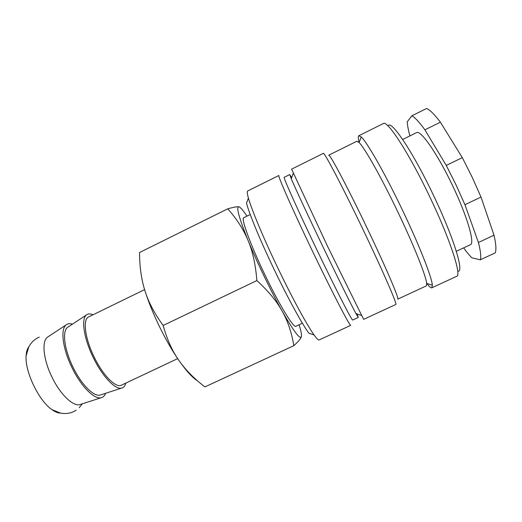 <?xml version="1.0" encoding="UTF-8"?>
<svg xmlns="http://www.w3.org/2000/svg" width="522" height="522" viewBox="0 0 522 522"><rect width="100%" height="100%" fill="white"/><g stroke="black" fill="none" stroke-linecap="round" stroke-linejoin="round"><path stroke-width="0.78" d="M80.838 404.302L79.807 404.635C73.054 406.56 60.369 394.475 52.128 377.419C43.372 359.906 41.506 341.342 47.443 337.179L48.35 336.586M250.247 214.522L243.774 217.707C240.707 218.013 250.573 245.223 265.385 275.766C279.609 305.37 293.729 328.325 295.857 326.276L302.395 323.222M319.144 339.952C318.4 340.305 316.717 338.641 314.081 334.967C307.21 325.447 292.881 299.243 278.807 270.005C264.06 239.474 251.637 209.818 248.4 198.053C247.18 193.695 246.939 191.339 247.676 190.987L278.892 175.47C277.065 174.524 292.927 210.542 313.539 253.359C333.421 294.773 350.327 327.137 350.777 325.317L319.144 339.952M314.081 334.967L308.854 333.199C302.16 324.097 288.483 299.282 275.172 271.623C261.215 242.75 249.516 214.588 246.508 203.234L248.4 198.053M357.068 313.97L358.288 317.428L352.702 320.019C352.435 321.656 336.481 290.663 317.585 251.297C298.01 210.594 282.676 176.319 284.229 177.284L289.743 174.55L291.674 177.663M358.288 317.428L355.978 313.611C351.365 305.109 338.041 278.239 323.705 248.368C308.743 217.23 295.145 187.979 291.276 178.733L289.743 174.55M363.651 319.36L327.685 246.58L291.596 169.154L323.333 153.377C323.888 151.223 342.373 186.347 363.058 229.628C383.102 271.44 397.718 305.233 395.82 304.476L363.651 319.36M359.097 142.526C364.65 147.817 381.739 178.113 398.182 212.669C414.07 245.875 425.998 275.942 426.67 283.368L426.272 285.919L397.738 299.145C399.721 299.758 385.947 267.408 366.894 227.657C347.254 186.524 329.428 153.103 328.697 155.223L356.865 141.24L359.097 142.526L361.224 136.96L358.855 135.72C358.046 136.209 358.131 138.454 359.129 142.46M426.742 283.394C429.241 286.676 430.937 288.151 431.824 287.818L432.346 285.201C431.896 277.482 419.505 245.745 402.697 210.627C385.321 174.08 367.149 142.245 361.224 136.96M431.824 287.818L456.672 276.321C461.807 275.609 450.362 239.852 430.089 197.499C409.313 153.585 387.207 119.721 383.376 123.538L358.855 135.72M457.696 271.042C464.626 273.587 454.173 238.541 433.645 195.665C412.661 151.276 390.495 118.677 388.133 126.043M456.319 251.297L470.368 244.74C475.092 243.637 467.412 216.637 452.731 185.949C437.736 154.147 420.484 129.443 416.582 132.621L402.671 139.472M464.932 204.696L478.42 242.495L494.021 235.213L481.003 197.062L464.932 204.696L456.052 184.925L446.271 165.409L462.316 157.651L440.392 122.194L424.888 129.828L446.271 165.409M481.003 197.062L472.162 177.206L462.316 157.651M299.086 324.762C301.005 330.811 301.788 334.732 301.429 336.527C300.254 340.018 293.834 331.561 282.174 311.145C276.471 300.953 270.52 289.449 264.321 276.64C258.142 263.812 252.752 251.813 248.146 240.642C252.759 251.656 255.656 264.967 256.85 280.568C268.158 290.852 276.595 301.044 282.174 311.145C287.844 321.258 291.726 332.768 293.821 345.681L204.905 386.919C193.858 378.404 185.088 369.419 178.596 359.958C172.058 350.406 165.722 339.372 159.595 326.844C153.507 314.283 148.646 302.316 144.999 290.943C141.397 279.661 139.583 266.853 139.544 252.531L227.749 208.82C236.786 218.946 243.591 229.549 248.146 240.642C239.024 217.974 235.924 206.692 238.854 206.803C240.407 207.221 243.108 210.333 246.971 216.134M197.564 380.884C192.383 377.68 186.06 370.705 178.596 359.958C172.058 350.575 166.916 339.085 163.164 325.474C154.571 313.722 148.516 302.212 144.999 290.943M105.601 393.301C104.668 395.787 103.18 397.268 101.124 397.744C94.365 399.663 81.06 386.411 72.127 367.912C62.647 348.898 60.219 329.036 66.163 324.867C67.814 323.562 69.902 323.32 72.427 324.155M125.782 383.109C125.052 385.986 123.642 387.657 121.554 388.133C115.297 389.895 102.351 376.369 93.36 357.733C83.833 338.569 80.949 318.812 86.443 314.942C88.12 313.611 90.306 313.559 93.014 314.792M101.027 394.782L100.067 395.095C93.764 396.877 81.406 384.538 73.113 367.364C64.31 349.714 62.027 331.242 67.566 327.353L68.408 326.798M177.689 358.627L121.417 385.171C115.943 388.335 103.102 375.566 94.267 357.218C84.89 338.393 82.561 319.229 88.668 316.906L144.594 289.625M60.656 413.104C58.079 413.117 55.162 411.949 51.893 409.607C38.83 400.792 24.802 371.547 26.1 355.841C26.315 351.821 27.235 348.813 28.854 346.817M239.533 207.09L238.854 206.803C237.477 206.471 233.778 207.143 227.749 208.82M293.821 345.681C298.551 341.375 301.09 338.321 301.429 336.527L301.507 336.037M256.85 280.568L163.164 325.474M494.021 235.213C496.044 244.055 496.435 249.947 495.202 252.889L480.299 259.793L471.908 257.842C469.461 255.434 466.707 252.119 463.627 247.885M409.907 135.909C408.328 130.108 407.428 125.41 407.212 121.815L411.858 115.806L426.644 108.472C429.984 109.946 434.572 114.52 440.392 122.194M424.888 129.828C419.283 122.07 414.944 117.398 411.858 115.806M480.299 259.793C481.277 256.981 480.651 251.212 478.42 242.495M51.893 409.607L60.441 413.059C65.067 413.992 69.472 413.515 73.648 411.623L76.232 410.161M26.1 355.841L28.756 347.006C30.928 342.817 34.054 339.685 38.139 337.61L39.267 337.101M82.293 403.832L79.24 407.689M355.978 313.611L361.413 315.405M426.67 283.368L432.346 285.201M79.807 404.635L101.124 397.744M100.067 395.095L121.554 388.133M67.566 327.353L86.443 314.942M47.443 337.179L66.163 324.867M291.276 178.733L293.273 173.376"/></g></svg>
